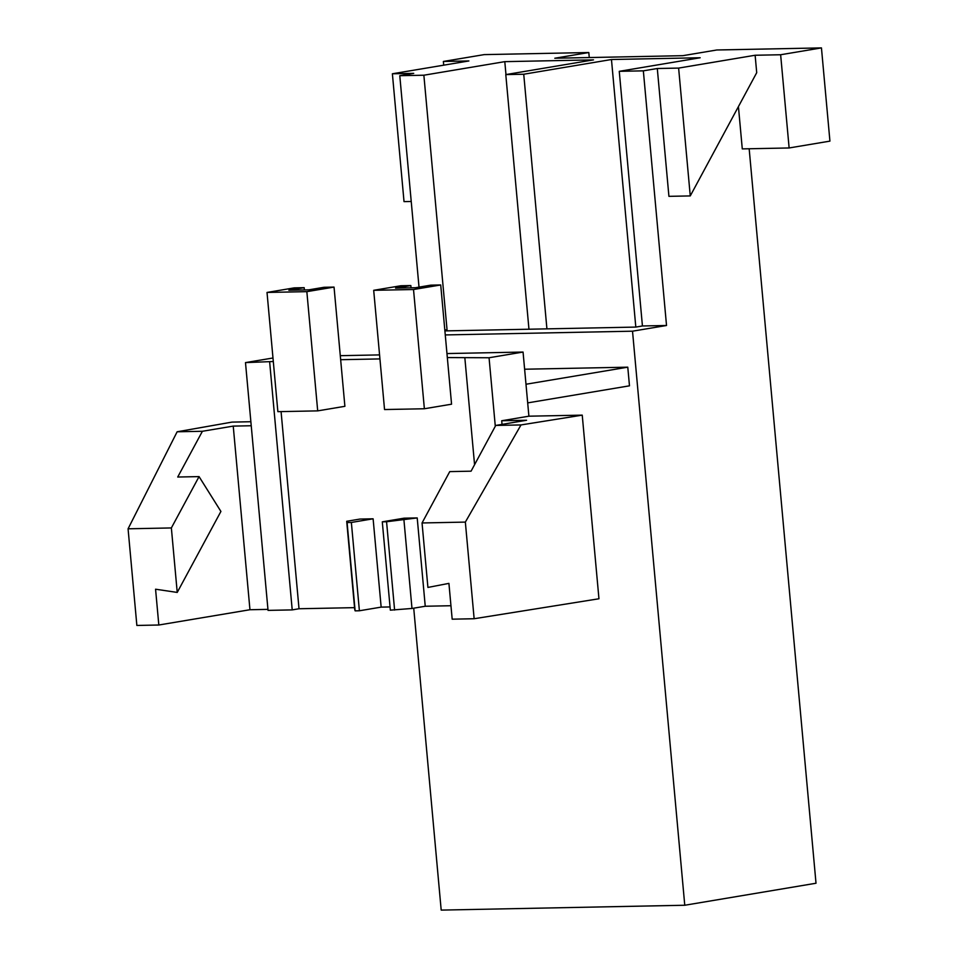 <?xml version="1.0" encoding="UTF-8"?>
<svg xmlns="http://www.w3.org/2000/svg" width="958" height="958" viewBox="0 0 958 958"><rect width="100%" height="100%" fill="white"/><g stroke="black" fill="none" stroke-linecap="round" stroke-linejoin="round"><path stroke-width="1.44" d="M444.895 330.905L635.789 327.085L642.435 325.971L666.529 325.492L632.52 331.193L445.266 334.929M444.835 330.235L447.051 329.863L444.811 329.911M411.221 201.479L404.025 201.623L392.385 73.778L413.724 73.359L399.785 75.694L423.867 75.215L504.794 61.647L593.505 59.875L505.788 74.592L523.739 74.233L611.467 59.516L635.813 327.085M528.96 329.241L505.788 74.592M504.794 61.647L505.968 74.556M423.867 75.215L447.051 329.863M399.785 75.694L419.017 287.125M611.467 59.516L700.178 57.755L619.263 71.323L643.345 70.844L657.296 68.509L678.623 68.09L755.132 55.253L780.638 54.75L789.129 147.963L742.282 148.897L738.426 106.601M392.385 73.778L468.893 60.953L443.374 61.456L443.71 65.168M780.638 54.75L821.449 47.9L716.812 49.984L682.815 55.684L554.802 58.234L588.811 52.534L484.173 54.618L443.374 61.456M413.724 608.174L441.195 910.1L684.766 905.25L632.52 331.193M643.345 70.844L666.529 325.492M755.132 55.253L756.712 72.688L690.263 195.923L668.923 196.342L657.296 68.509M684.766 905.25L816.012 883.24L749.168 148.765M527.69 402.887L629.478 385.823L627.777 367.177L524.625 369.225M627.777 367.177L525.99 384.242M340.282 355.681L379.572 354.903M446.955 353.562L523.056 352.053L528.9 416.191L582.236 415.137L598.954 598.762L474.138 618.736L452.176 619.179L448.919 583.374L427.915 587.434L422.047 522.96L449.745 471.611L471.073 471.18L495.741 425.436L521.008 424.933L582.236 415.137M250.876 421.724L231.992 422.107L177.134 431.783L128.073 528.804L171.362 527.942L199.06 476.605L177.721 477.024L202.401 431.28L177.134 431.783M304.381 289.939L304.177 287.675L294.214 287.879L267.019 292.441L277.868 411.665L317.697 410.874L344.892 406.312L340.653 359.705L379.931 358.915M272.982 357.993L245.488 362.603L273.305 361.513M523.056 352.053L489.059 357.753L447.326 357.574L451.565 404.192L424.37 408.755L384.541 409.545L373.692 290.31L400.887 285.747L410.85 285.556L411.054 287.807M390.038 606.941L381.152 607.121L373.117 518.805L359.969 519.068L346.7 521.284L354.735 609.599L355.131 610.857L359.394 610.773L381.152 607.121M354.568 607.647L299.016 608.749L281.077 411.605M450.955 605.731L425.244 606.246L417.209 517.919L404.06 518.182L382.29 521.835L390.337 610.15L411.988 608.462L425.244 606.246M128.073 528.804L136.862 625.454L158.824 625.011L249.954 609.731L267.953 609.372M245.488 362.603L268.036 610.378L292.214 609.899L299.016 608.749M251.236 425.747L233.237 426.106L202.401 431.28M158.824 625.011L155.567 589.206L177.23 592.427L171.362 527.942M233.237 426.106L249.954 609.731M177.23 592.427L220.915 511.44L199.06 476.605M292.214 609.899L269.665 362.112M346.7 521.284L347.095 522.541L351.358 522.457L373.117 518.805M351.358 522.457L359.394 610.773M347.095 522.541L355.131 610.857M382.29 521.835L386.565 521.751L394.6 610.066M386.565 521.751L417.209 517.919M403.953 520.146L411.988 608.462M474.569 464.702L464.881 358.232M495.298 426.274L489.059 357.753M502.028 424.382L501.705 420.754L528.9 416.191M501.705 420.754L526.589 420.263L495.741 425.436M521.008 424.933L465.349 522.098L422.047 522.96M474.138 618.736L465.349 522.098M304.177 287.675L288.873 290.25L308.787 289.843L324.091 287.28L334.043 287.089L340.653 359.705M317.697 410.874L306.847 291.651L334.043 287.089M306.847 291.651L267.019 292.441M447.326 357.574L440.716 284.957L430.765 285.161L415.461 287.723L395.546 288.118L410.85 285.556M440.716 284.957L413.521 289.52L373.692 290.31M413.521 289.52L424.37 408.755M821.449 47.9L829.927 141.125L789.129 147.963M690.263 195.923L678.623 68.09M589.266 57.552L588.811 52.534M619.263 71.323L642.435 325.971M546.922 328.881L523.739 74.233"/></g></svg>
